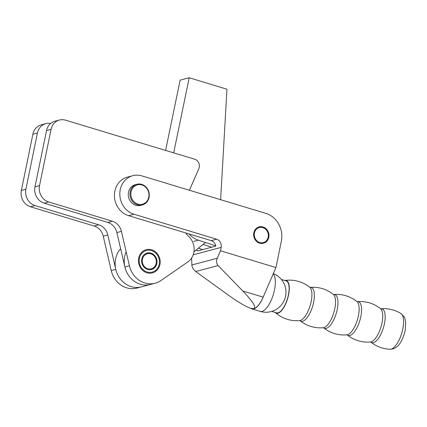 <?xml version="1.0" encoding="UTF-8"?>
<svg xmlns="http://www.w3.org/2000/svg" width="427" height="427" viewBox="0 0 427 427"><rect width="100%" height="100%" fill="white"/><g stroke="black" fill="none" stroke-linecap="round" stroke-linejoin="round"><path stroke-width="0.64" d="M165.607 150.421L180.125 80.159L189.214 77.746L226.961 89.222L220.626 199.697M205.483 242.504L193.959 251.727M185.638 232.907A25.374 22.786 75.1 0 0 188.814 236.553A16.029 14.395 -104.9 0 1 187.837 261.938L160.92 280.56A22.706 20.389 -104.9 0 1 155.134 283.234A22.706 20.389 -104.9 0 1 129.413 265.754L121.428 231.359A13.354 11.993 -104.9 0 0 112.349 221.202L48.699 201.96A13.354 11.993 -104.9 0 1 39.524 185.612L51.069 129.37A13.354 11.993 -104.9 0 1 59.444 120.03L54.896 121.236A13.354 11.993 75.1 0 0 46.527 130.577L34.982 186.818A13.354 11.993 75.1 0 0 44.157 203.167L107.807 222.408A13.354 11.993 75.1 0 1 116.886 232.566L124.871 266.96A22.706 20.389 75.1 0 0 150.592 284.441A22.706 20.389 -104.9 0 1 129.167 276.253A22.706 20.389 -104.9 0 1 126.178 251.813M155.134 283.234L141.502 286.853A22.706 20.389 -104.9 0 1 115.781 269.373L107.801 234.978A13.354 11.993 -104.9 0 0 98.717 224.821L35.067 205.579A13.354 11.993 -104.9 0 1 25.892 189.225L37.437 132.989A13.354 11.993 -104.9 0 1 45.812 123.643L41.27 124.849A13.354 11.993 75.1 0 0 32.895 134.19L21.35 190.431A13.354 11.993 75.1 0 0 30.525 206.78L94.175 226.027A13.354 11.993 75.1 0 1 103.254 236.184L111.239 270.574A22.706 20.389 75.1 0 0 136.96 288.06L141.502 286.853A22.706 20.389 -104.9 0 1 118.21 275.751A22.706 20.389 -104.9 0 1 120.627 248.69M173.688 152.866L189.214 77.746M151.67 249.79A12.02 10.792 -104.9 0 1 160.184 261.521A12.02 10.792 -104.9 0 1 152.396 272.912A12.02 10.792 -104.9 0 1 138.876 264.062A12.02 10.792 -104.9 0 1 146.226 249.672A12.02 10.792 -104.9 0 1 151.67 249.79M59.444 120.03A13.354 11.993 -104.9 0 1 65.491 120.152L194.659 159.207A6.677 5.999 -104.9 0 1 198.822 168.724L189.412 190.261M45.812 123.643A13.354 11.993 -104.9 0 1 50.632 123.472M202.628 249.608L198.352 248.21M198.08 250.809L195.966 250.121M215.774 245.867L198.347 240.171A21.969 19.727 -104.9 0 1 189.086 233.948M211.653 247.212L203.097 244.415M191.611 258.02L191.878 264.97C192.129 267.532 193.41 269.709 195.726 271.508L228.045 294.897C238.287 302.263 245.883 306.746 250.846 308.353L253.809 308.678C256.536 307.413 252.869 301.515 242.798 290.984L218.106 265.567C216.404 263.608 216.126 261.164 217.263 258.234L220.481 250.788L275.943 267.558L263.155 297.139L242.798 290.984M250.846 308.353L251.946 308.684A20.032 7.707 -73.2 0 0 253.809 308.678A20.032 7.707 -73.2 0 0 263.155 297.139M220.481 250.788L221.181 247.377A6.677 5.999 -104.9 0 0 216.596 239.205L133.993 214.231A20.032 17.993 -104.9 0 1 119.811 194.68A20.032 17.993 -104.9 0 1 132.792 175.694A20.032 17.993 -104.9 0 1 141.865 175.887L265.765 213.345A22.706 20.389 -104.9 0 1 281.366 241.138L275.943 267.558M250.889 308.363A20.032 7.707 -73.2 0 0 251.903 308.892A20.032 7.707 -73.2 0 0 263.881 295.452M262.973 226.956A8.481 7.617 -104.9 0 1 268.978 235.234A8.481 7.617 -104.9 0 1 263.48 243.267A8.481 7.617 -104.9 0 1 253.942 237.028A8.481 7.617 -104.9 0 1 259.13 226.876A8.481 7.617 -104.9 0 1 262.973 226.956M132.792 175.694L127.395 177.125A20.032 17.993 75.1 0 0 114.415 196.11A20.032 17.993 75.1 0 0 128.602 215.662L211.2 240.636A6.677 5.999 -104.9 0 1 215.822 246.107L197.648 250.927A6.677 5.999 75.1 0 0 197.594 250.654M148.767 197.205A10.018 8.994 -104.9 0 1 133.79 201.496A10.018 8.994 -104.9 0 1 137.195 184.891A10.018 8.994 -104.9 0 1 148.767 197.205M149.076 197.461A10.686 9.597 75.1 0 0 136.891 184.277A10.686 9.597 75.1 0 0 130.358 197.066A10.686 9.597 75.1 0 0 142.372 204.933A10.686 9.597 75.1 0 0 149.076 197.461M142.372 204.933L140.67 205.387A10.686 9.597 -104.9 0 1 128.655 197.52A10.686 9.597 -104.9 0 1 135.188 184.731L136.891 184.277M149.797 269.752A8.449 7.585 75.1 0 0 151.195 269.533A8.449 7.585 75.1 0 0 156.357 259.424A8.449 7.585 75.1 0 0 146.861 253.2A8.449 7.585 75.1 0 0 145.538 253.707M147.785 268.738A7.782 6.987 -104.9 0 1 144.123 255.768A7.782 6.987 -104.9 0 1 156.026 259.37A7.782 6.987 -104.9 0 1 147.785 268.738M147.107 272.015A11.203 10.061 -104.9 0 1 141.839 253.339A11.203 10.061 -104.9 0 1 158.983 258.522A11.203 10.061 -104.9 0 1 147.107 272.015M150.982 253.142A8.513 7.649 -104.9 0 1 157.013 261.452A8.513 7.649 -104.9 0 1 151.494 269.522A8.513 7.649 -104.9 0 1 147.635 269.442A8.513 7.649 -104.9 0 1 141.609 261.132A8.513 7.649 -104.9 0 1 147.128 253.062A8.513 7.649 -104.9 0 1 150.982 253.142M281.393 279.439L286.133 280.87A16.696 6.426 106.8 0 1 288.401 294.966A16.696 6.426 106.8 0 1 276.466 312.831L271.727 311.4M284.777 280.464A17.096 6.576 106.8 0 1 285.076 280.406A17.096 6.576 106.8 0 1 287.595 298.756A17.096 6.576 106.8 0 1 275.335 312.639A17.096 6.576 106.8 0 1 275.116 312.425M262.573 243.449A8.449 7.585 75.1 0 0 263.187 243.315A8.449 7.585 75.1 0 0 268.353 233.201A8.449 7.585 75.1 0 0 258.853 226.983A8.449 7.585 75.1 0 0 258.255 227.175M259.776 242.52A7.782 6.987 -104.9 0 1 256.115 229.55A7.782 6.987 -104.9 0 1 268.023 233.147A7.782 6.987 -104.9 0 1 259.776 242.52M46.527 130.577L51.069 129.37M39.524 185.612L34.982 186.818M44.157 203.167L48.699 201.96M112.349 221.202L107.807 222.408M116.886 232.566L121.428 231.359M124.871 266.96L129.413 265.754M32.895 134.19L37.437 132.989M25.892 189.225L21.35 190.431M30.525 206.78L35.067 205.579M98.717 224.821L94.175 226.027M103.254 236.184L107.801 234.978M111.239 270.574L115.781 269.373M193.805 241.378L198.347 240.171M195.726 271.508L218.106 265.567M217.263 258.234L191.878 264.97M193.196 254.807L221.181 247.377M273.333 273.59A20.032 20.032 0 0 1 284.878 298.804A20.032 20.032 0 0 1 260.16 311.39A20.032 7.707 -73.2 0 0 274.481 289.954A20.032 7.707 -73.2 0 0 273.184 273.937M128.602 215.662L133.993 214.231M216.596 239.205L211.2 240.636M285.076 280.406C294.219 279.311 302.433 281.59 309.719 287.238A17.635 6.784 106.8 0 1 311.176 301.627A17.635 6.784 106.8 0 1 299.631 320.602L300.08 320.741A17.635 6.784 -73.2 0 0 313.621 302.364A17.635 6.784 -73.2 0 0 310.167 287.371C318.788 286.725 326.5 289.058 333.316 294.368A17.635 6.784 106.8 0 1 334.779 308.764A17.635 6.784 106.8 0 1 323.228 327.739L323.682 327.872A17.635 6.784 -73.2 0 0 337.218 309.5A17.635 6.784 -73.2 0 0 333.77 294.507C342.385 293.861 350.103 296.194 356.919 301.505A17.635 6.784 106.8 0 1 358.381 315.9A17.635 6.784 106.8 0 1 346.831 334.869L347.284 335.008A17.635 6.784 -73.2 0 0 360.82 316.637A17.635 6.784 -73.2 0 0 357.367 301.643C365.987 300.998 373.7 303.33 380.516 308.641A17.635 6.784 106.8 0 1 381.978 323.031A17.635 6.784 106.8 0 1 370.428 342.006L370.882 342.144A17.635 6.784 -73.2 0 0 384.417 323.773A17.635 6.784 -73.2 0 0 380.969 308.78L380.516 308.641M380.969 308.78C388.122 308.203 394.767 309.778 400.916 313.509A18.767 7.222 106.8 0 1 402.784 329.052A18.767 7.222 106.8 0 1 390.107 349.254C382.923 348.955 376.518 346.585 370.882 342.144M260.16 311.39L251.903 308.892M150.555 269.704L151.195 269.533M146.221 253.371L146.861 253.2M275.335 312.639C282.338 318.611 290.44 321.264 299.631 320.602M309.719 287.238L310.167 287.371M300.08 320.741C306.896 326.052 314.614 328.384 323.228 327.739M333.316 294.368L333.77 294.507M323.682 327.872C330.498 333.183 338.216 335.515 346.831 334.869M356.919 301.505L357.367 301.643M347.284 335.008C354.095 340.319 361.813 342.651 370.428 342.006M390.107 349.254C396.614 348.918 401.561 344.466 405.164 330.701L405.65 321.739L404.833 318.441C405.02 317.725 403.712 316.081 400.916 313.509M262.818 243.411L263.187 243.315M258.484 227.079L258.853 226.983"/></g></svg>
